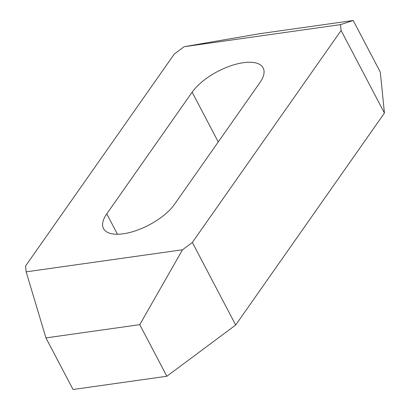 <?xml version="1.0" encoding="UTF-8"?>
<svg xmlns="http://www.w3.org/2000/svg" width="410" height="410" viewBox="0 0 410 410"><rect width="100%" height="100%" fill="white"/><g stroke="black" fill="none" stroke-linecap="round" stroke-linejoin="round"><path stroke-width="0.61" d="M192.141 92.194L106.764 213.856A41.933 17.989 -27.7 0 0 103.51 228.565A41.933 17.989 -27.7 0 0 135.864 230.681A41.933 17.989 -27.7 0 0 174.516 204.293L259.894 82.625A41.933 17.989 -27.7 0 0 263.143 67.916A41.933 17.989 -27.7 0 0 243.361 62.694A41.933 17.989 -27.7 0 0 192.141 92.194L218.263 141.952M184.146 46.709L340.5 24.636L341.094 30.489L192.341 242.453L182.511 249.772L26.153 271.845L25.563 265.993L174.311 54.028L184.146 46.709L259.397 33.743L353.21 20.5L380.301 72.099L384.436 113.047L235.688 325.012L166.855 376.257L73.041 389.5L45.951 337.901L139.764 324.659L166.855 376.257M353.21 20.5L340.5 24.636M341.094 30.489L384.436 113.047M26.153 271.845L45.951 337.901M139.764 324.659L182.511 249.772M192.341 242.453L235.688 325.012M106.764 213.856L117.465 234.243"/></g></svg>
